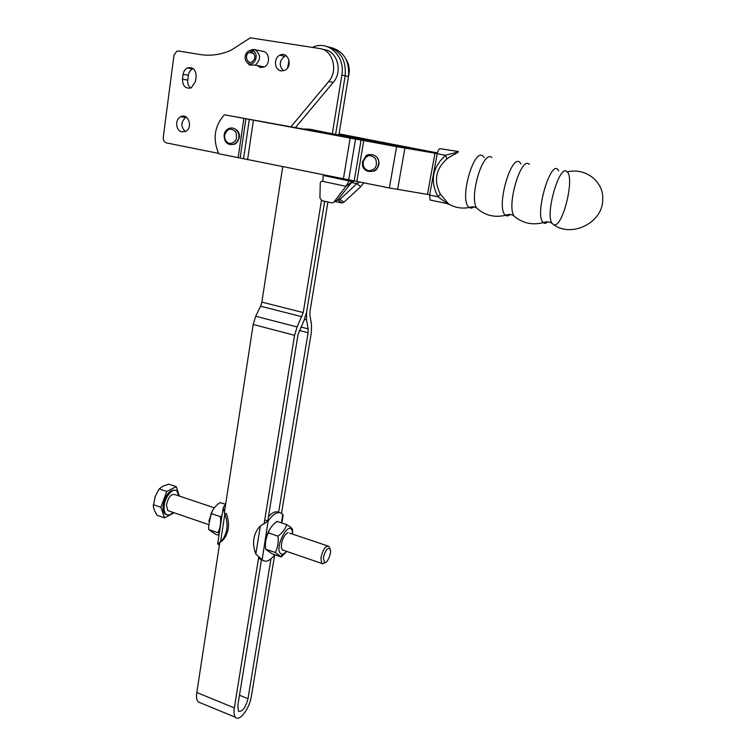 <?xml version="1.0" encoding="UTF-8"?>
<svg xmlns="http://www.w3.org/2000/svg" width="756" height="756" viewBox="0 0 756 756"><rect width="100%" height="100%" fill="white"/><g stroke="black" fill="none" stroke-linecap="round" stroke-linejoin="round"><path stroke-width="1.13" d="M363.721 182.81L360.659 186.77L356.964 183.623L339.992 199.31L337.762 199.924M351.88 182.546L356.964 183.623L359.421 181.95M339.019 134.209L389.51 144.065L394.755 146.05M310.423 129.361L387.006 144.613M353.912 180.882L350.831 183.406L337.592 199.962M353.515 181.128L349.14 180.949L345.927 186.316L353.695 181.128M322.245 181.251L345.927 186.316L333.774 202.268L331.922 202.91L322.009 200.727L319.92 197.902L320.251 183.254L320.535 182.177L322.888 180.807L323.256 174.929M360.659 186.77L343.8 202.324L341.967 203.005L335.05 201.502M399.782 146.985L393.772 144.509L339.085 133.84M352.381 180.618L349.14 180.949L323.407 175.505M380.93 143.489L307.985 129.087L302.296 129.049M437.28 153.336L224.324 114.761L396.588 146.664L437.233 153.572M376.715 157.012L378.576 159.932L379.087 164.09L376.337 169.684L375.099 170.61M236.222 129.626C238.698 131.544 239.756 134.256 239.397 137.772L235.948 143.47L234.766 144.065M429.691 194.764L389.359 187.951L218.796 153.761C212.53 139.293 214.373 126.29 224.324 114.761M437.384 152.901L384.719 142.752M383.292 142.468L374.948 140.843M395.823 145.058L437.289 153.27M448.459 203.865L440.398 194.15C433.538 180.741 435.711 168.994 446.928 158.911C450.633 155.793 459.846 152.164 458.278 151.483L440.115 148.686L458.136 151.521M554.28 224.986L551.956 223.294C544.887 213.353 560.101 162.304 567.246 171.914C574.654 178.321 563.125 225.864 554.46 224.986M558.684 170.856C551.493 156.152 533.887 215.214 543.252 222.67L545.114 223.445L548.053 221.886M543.252 222.67L543.252 222.67C546.484 221.404 549.385 221.612 551.956 223.294C569.476 239.057 603.108 223.474 602.749 199.367C603.779 181.421 585.248 167.303 567.246 171.914M516.263 217.86L513.957 215.914C506.378 205.282 521.253 155.471 529.351 164.335M520.884 163.901C512.776 148.431 494.944 208.07 505.537 215.309L507.456 216.008L510.565 214.524M476.734 208.08C484.738 215.432 494.348 217.841 505.537 215.309L505.537 215.309C508.76 213.995 511.576 214.194 513.957 215.914M484.19 157.702C475.382 142.374 457.994 200.387 469.278 207.503C472.216 206.407 474.702 206.596 476.724 208.07L476.724 208.07C468.777 197.136 483.065 149.442 491.844 157.56M448.516 203.874C454.828 207.683 461.746 208.892 469.287 207.503L471.262 208.193L474.267 206.964M440.115 148.686C438.877 148.875 437.904 150.557 437.204 153.733L445.615 155.292C432.432 167.18 429.88 180.996 437.951 196.758L447.231 203.477L446.427 203.468M440.398 194.15L437.951 196.758L429.625 195.095L430.079 200.009L430.646 200.283M429.625 195.095L437.204 153.733M457.73 151.606L456.104 151.616C459.223 152.419 449.631 153.789 445.615 155.292L446.928 158.911M446.938 203.572L448.402 204.262M274.664 554.97L251.342 696.427C249.66 708.344 239.359 722.112 235.513 717.321C234.048 715.62 233.661 712.483 234.341 707.899L258.675 557.37M219.826 542.232L196.806 692.534C196.163 697.06 196.636 700.198 198.204 701.918L200.444 702.844M261.5 559.563L237.809 705.565L238.509 711.226C242.317 712.076 245.483 707.89 248.006 698.686L270.969 558.816M327.906 202.032L309.96 311.519L309.903 315.432L311.51 324.409L311.387 332.13L281.525 513.343M278.567 512.568L308.089 332.753L308.146 328.879L306.52 319.901L306.615 312.039L324.693 201.323L306.615 312.039L304.082 320.317L297.996 334.653L267.775 520.922M330.542 47.411C343.678 50.992 349.65 60.688 348.478 76.479L338.934 134.748M312.502 47.42C327.754 39.539 345.586 56.171 341.854 75.118L345.18 75.798C346.352 59.913 340.342 50.17 327.159 46.579C340.342 50.17 346.352 59.913 345.18 75.798L335.664 134.105L345.18 75.798L348.478 76.479M264.071 523.984L294.566 335.305L297.127 326.961L303.241 312.578L321.461 200.529M224.296 513.05L253.184 324.466L255.717 316.244L260.603 306.208L261.86 302.116L282.725 166.802M332.366 133.462L341.854 75.118M330.211 549.187C331.903 552.787 327.235 563.815 324.504 562.653L323.341 557.947C325.363 550.075 327.65 547.155 330.211 549.187L328.907 546.333C325.59 545.511 322.925 549.404 320.903 558.013L321.669 563.4L322.349 563.834L324.929 562.691M214.354 507.834L175.212 494.679C171.139 493.583 168.219 497.127 166.433 505.282L167.766 510.574L169.429 511.15M179.37 496.078L176.261 486.647L168.739 484.152L162.927 486.165L159.176 488.924L155.16 496.427L153.336 506.388L154.101 509.648L157.04 515.318L164.553 517.926L174.06 512.738M176.261 486.647L166.755 491.466L159.176 488.924M166.755 491.466L160.83 507.257L153.251 504.658M160.83 507.257L164.553 517.926M175.165 490.266C169.316 489.737 165.262 495.019 163.003 506.123C162.757 509.771 163.4 512.322 164.94 513.797L166.632 514.6M178.813 495.889L176.866 491.06C173.001 487.044 164.647 497.042 164.109 506.501C163.863 510.149 164.506 512.71 166.036 514.174C168.002 515.696 170.327 515.101 173.029 512.388M222.028 515.412L220.421 516.669L211.141 513.522C212.672 509.346 215.602 505.707 219.911 502.608L225.571 504.224M220.421 516.669C221.102 522.547 220.289 527.896 217.974 532.725L208.722 529.531L208.543 526.97L211.141 513.522M218.975 535.399L215.337 534.133L208.722 529.531M217.974 532.725L219.268 533.462M208.788 521.347L212.606 510.423M219.448 544.707L218.201 544.273L219.372 545.237M225.666 504.11L224.012 506.293L225.269 506.709M221.385 541.428L223.937 539.028L222.491 539.661L220.572 541.787L221.385 541.428M218.201 544.273L217.681 543.866L220.572 541.787L224.834 513.995L223.209 507.682L224.012 506.293M223.937 539.028C229.087 531.685 229.871 523.143 226.28 513.409L224.834 513.995C228.435 523.757 227.65 532.309 222.491 539.661M283.689 550.368L282.451 550.056L281.336 547.675C281.412 540.502 283.594 535.503 287.875 532.659M292.638 534.01L292.44 529.285C292.052 528.246 290.124 526.686 286.656 524.588L277.017 521.375C272.585 524.655 269.684 528.491 268.304 532.885L278 536.165C278.662 542.165 277.764 547.609 275.297 552.504L265.649 549.177L265.592 548.535C265.035 542.912 265.932 537.696 268.304 532.885M265.649 549.177L271.725 553.647L281.279 556.955L286.779 551.426L282.99 554.29L280.892 553.912C273.322 548.128 290.134 517.274 292.487 532.451L292.638 534.142M286.656 524.588C285.362 528.935 282.479 532.8 278 536.165M275.297 552.504L281.279 556.955M265.507 543.46C265.772 537.639 267.567 532.347 270.913 527.565M283.131 515.308L282.262 513.957C278.444 510.839 273.738 513.201 268.144 521.045L260.347 525.968L257.976 528.652C252.976 536.08 252.268 544.556 255.821 554.063L261.897 559.544L259.516 558.712M274.844 554.724C269.807 560.999 265.564 562.681 262.124 559.78L268.144 521.045L265.743 520.241M268.456 516.688C272.349 512.426 275.732 510.943 278.624 512.247M262.833 560.385L261.415 560.073M195.417 81.771L196.173 76.186M280.646 61.16L280.202 64.506M287.601 67.879L289.019 60.13M348.488 76.441C350.047 70.185 349.244 64.496 346.078 59.365M290.843 126.923L328.69 81.516C338.48 70.695 332.838 49.887 319.722 48.535L250.33 37.819L231.166 50.151C220.875 54.744 210.499 56.199 200.056 54.536L178.577 51.011L176.743 51.238L173.965 55.273L163.23 137.394C163.079 140.323 164.165 142.166 166.49 142.922L218.597 153.364M281.09 70.903C274.381 70.185 273.389 58.08 279.815 55.235C287.932 50.68 293.309 66.178 285.012 70.204L281.09 70.903M262.502 51.295C269.41 51.436 270.818 63.986 264.279 66.906L260.565 67.52L256.945 65.451M182.035 131.894C175.808 131.053 174.664 119.495 180.552 116.802C188.046 112.436 193.451 127.471 185.759 131.289L182.035 131.894M195.454 81.506L191.287 87.828C185.617 89.095 182.678 86.231 182.47 79.248L183.122 74.353C183.623 71.272 185.078 69.127 187.469 67.917C193.073 66.793 195.955 69.684 196.125 76.602L195.454 81.506M193.234 68.626L192.704 68.834C190.323 70.034 188.877 72.16 188.367 75.222L187.724 80.079C187.393 83.51 188.395 86.165 190.72 88.065M186.297 117.152L185.787 117.388C180.816 121.867 180.618 126.592 185.22 131.553M261.86 66.415L262.956 67.407M286.174 55.727L284.625 56.275C279.257 60.801 278.851 65.649 283.415 70.818M295.312 127.755L333.226 82.385C342.978 71.65 337.374 50.983 324.324 49.641L322.028 49.083M252.249 52.381L250.86 52.079L250.926 50.472L253.08 49.357L254.63 49.698M264.005 51.625L254.781 49.631L252.306 50.69L251.909 52.249C255.736 55.112 255.83 58.306 252.211 61.841C247.146 64.676 243.952 54.791 249.187 52.476L250.86 52.079M253.08 49.357L249.045 50.841M247.023 62.417L249.584 65.044L255.292 65.129C261.141 59.403 260.971 54.243 254.781 49.631M250.926 50.472C248.327 50.633 246.494 52.145 245.435 55.027C244.566 58.637 245.454 61.368 248.091 63.221C254.952 67.473 259.913 52.854 252.306 50.69M351.795 182.527L350.661 182.291M357.115 183.755L359.591 181.979M322.878 180.826L322.094 181.26M341.693 202.967L337.875 199.953M343.8 202.324L339.992 199.31M393.772 144.509L389.51 144.065M333.774 202.268L338.697 199.291M312.795 129.635L307.985 129.087M378.832 142.941L383.245 143.404M374.012 171.291L377.707 167.624L378.822 162.54M363.182 161.897C366.169 154.867 370.298 153.789 375.562 158.675C377.82 165.961 375.505 169.977 368.635 170.743C364.638 169.514 362.823 166.566 363.182 161.897M233.906 144.472C238.064 142.411 239.643 138.783 238.631 133.576M224.645 135.135C227.244 128.416 230.939 127.367 235.74 132.007C237.856 138.934 235.834 142.78 229.663 143.536C226.063 142.383 224.39 139.586 224.645 135.135M238.159 157.635L243.867 118.38M363.759 140.588L356.86 181.431M389.359 187.951L396.588 146.664M404.914 148.129L397.609 189.454M427.452 194.377L434.974 153.184M354.195 180.939L361.066 140.106M355.528 139.142L348.696 179.966M343.385 178.964L350.16 138.178M253.402 120.261L247.581 159.752M243.526 158.873L249.3 119.467M245.898 118.777L240.162 158.07M417.633 149.112L417.473 149.99M414.25 149.452L414.42 148.488M196.806 692.534L234.341 707.899M239.482 695.236L248.006 698.686M308.089 332.753L299.291 330.466M300.916 327.017L308.146 328.879M306.52 319.901L304.498 319.391M255.717 316.244L297.127 326.961M301.965 316.736L260.603 306.208M261.86 302.116L303.241 312.578M294.566 335.305L253.184 324.466M281.421 522.84L282.791 514.553M255.821 554.063L260.347 525.968M187.724 80.079L182.47 79.248M188.367 75.222L183.122 74.353M333.226 82.385L328.69 81.516M341.967 203.005L338.149 199.99M345.983 186.278L353.156 181.109M349.773 180.259L350.576 180.297M362.559 161.727L365.989 155.906C367.444 153.714 376.63 153.544 378.387 160.064C382.262 173.889 360.423 176.072 362.559 161.727M378.822 162.578L378.728 164.695L376.337 169.684M224.182 135.003C224.56 128.293 234.899 123.559 238.83 134.37C240.739 146.447 223.511 149.225 224.182 135.003M238.641 133.595C240.002 136.335 239.104 139.624 235.948 143.47M513.967 215.923C522.188 223.143 531.95 225.392 543.262 222.67M430.079 200.009L448.525 203.884M235.513 717.321L198.204 701.918M324.504 562.653L322.349 563.834M167.766 510.574L208.524 524.569M282.253 549.867L321.669 563.4M289.548 533.103L327.546 545.87M164.94 513.797L166.036 514.174M219.429 544.859L218.446 544.518M221.858 541.22L217.936 543.696L219.306 544.66M217.728 543.536L223.011 509.015M292.487 532.451L292.44 529.285M282.99 554.29L280.967 556.501M281.865 522.991L283.188 514.94M259.743 558.949L262.124 559.78M259.544 558.07L260.754 559.147M192.704 68.834L187.469 67.917M185.787 117.388L180.552 116.802M284.625 56.275L279.815 55.235M248.091 63.221L249.584 65.044M264.307 66.887L255.292 65.129M253.666 53.421L249.187 52.476"/></g></svg>
